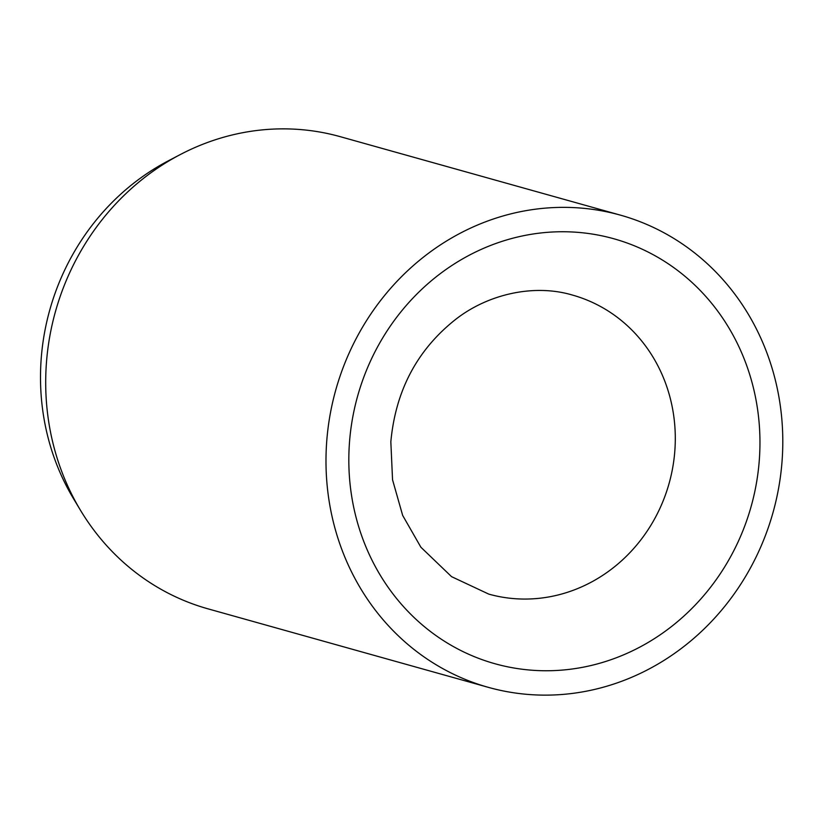 <?xml version="1.0" encoding="UTF-8"?>
<svg xmlns="http://www.w3.org/2000/svg" width="824" height="824" viewBox="0 0 824 824"><rect width="100%" height="100%" fill="white"/><g stroke="black" fill="none" stroke-linecap="round" stroke-linejoin="round"><path stroke-width="1.24" d="M620.513 215.167L340.23 136.671A245.161 227.043 105.6 0 0 290.728 128.997A245.161 227.043 105.6 0 0 180.116 154.644A245.161 227.043 105.6 0 0 80.505 510.313A245.161 227.043 105.6 0 0 207.988 608.833L488.272 687.329A245.161 227.043 105.6 0 0 537.773 695.003A245.161 227.043 105.6 0 0 778.979 486.088A245.161 227.043 105.6 0 0 620.513 215.167A245.161 227.043 105.6 0 0 571.011 207.493A245.161 227.043 105.6 0 0 329.806 416.408A245.161 227.043 105.6 0 0 488.272 687.329M180.116 154.644L168.199 160.896A232.904 215.692 105.6 0 0 73.563 498.778L80.505 510.313M674.918 449.677A155.273 143.798 105.6 0 0 572.515 295.085C533.818 283.549 487.509 294.199 455.188 319.753C417.016 350.128 395.561 390.813 390.834 441.818L392.554 479.826L402.658 515.402L420.889 547.229L451.552 576.656L488.766 594.114A155.273 143.798 105.6 0 0 520.109 598.976A155.273 143.798 105.6 0 0 674.918 449.677M759.419 458.474A220.647 204.342 105.6 0 0 569.343 231.863A220.647 204.342 105.6 0 0 349.366 444.023A220.647 204.342 105.6 0 0 539.432 670.633A220.647 204.342 105.6 0 0 759.419 458.474"/></g></svg>
